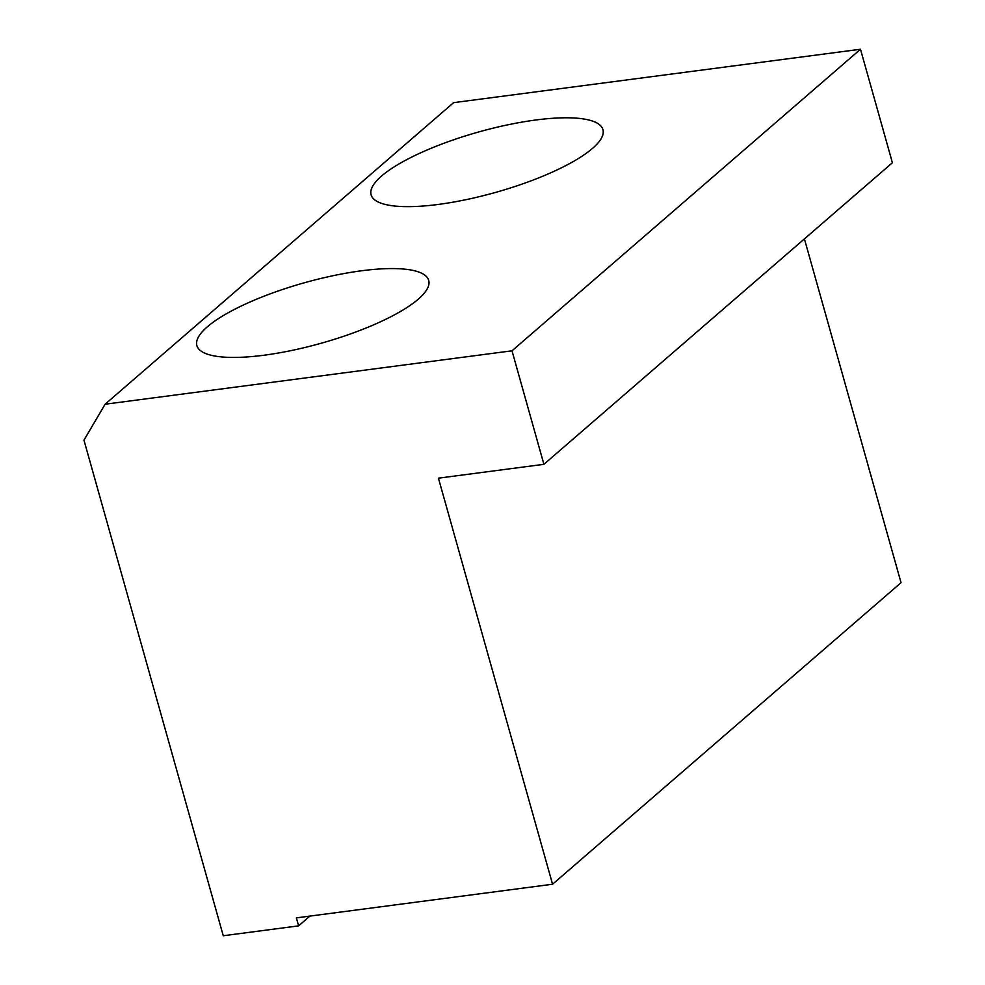 <?xml version="1.0" encoding="UTF-8"?>
<svg xmlns="http://www.w3.org/2000/svg" width="985" height="985" viewBox="0 0 985 985"><rect width="100%" height="100%" fill="white"/><g stroke="black" fill="none" stroke-linecap="round" stroke-linejoin="round"><path stroke-width="1.48" d="M543.905 464.317L438.423 478.168L552.56 884.234L296.374 917.872L298.615 925.863L223.263 935.75L83.959 440.147L105.112 404.219L453.592 102.662L860.484 49.25L892.398 162.759L543.905 464.317L512.003 350.808L105.112 404.219M804.413 238.899L901.041 582.689L552.56 884.234M309.906 916.087L298.615 925.863M207.306 326.848A120.404 31.372 164.3 0 1 333.607 275.591A120.404 31.372 164.3 0 1 428.709 280.417A120.404 31.372 164.3 0 1 321.282 343.211A120.404 31.372 164.3 0 1 196.877 345.587A120.404 31.372 164.3 0 1 207.306 326.848M381.54 176.069A120.404 31.372 164.3 0 1 507.841 124.812A120.404 31.372 164.3 0 1 602.943 129.638A120.404 31.372 164.3 0 1 495.517 192.432A120.404 31.372 164.3 0 1 371.111 194.808A120.404 31.372 164.3 0 1 381.54 176.069M512.003 350.808L860.484 49.25"/></g></svg>
